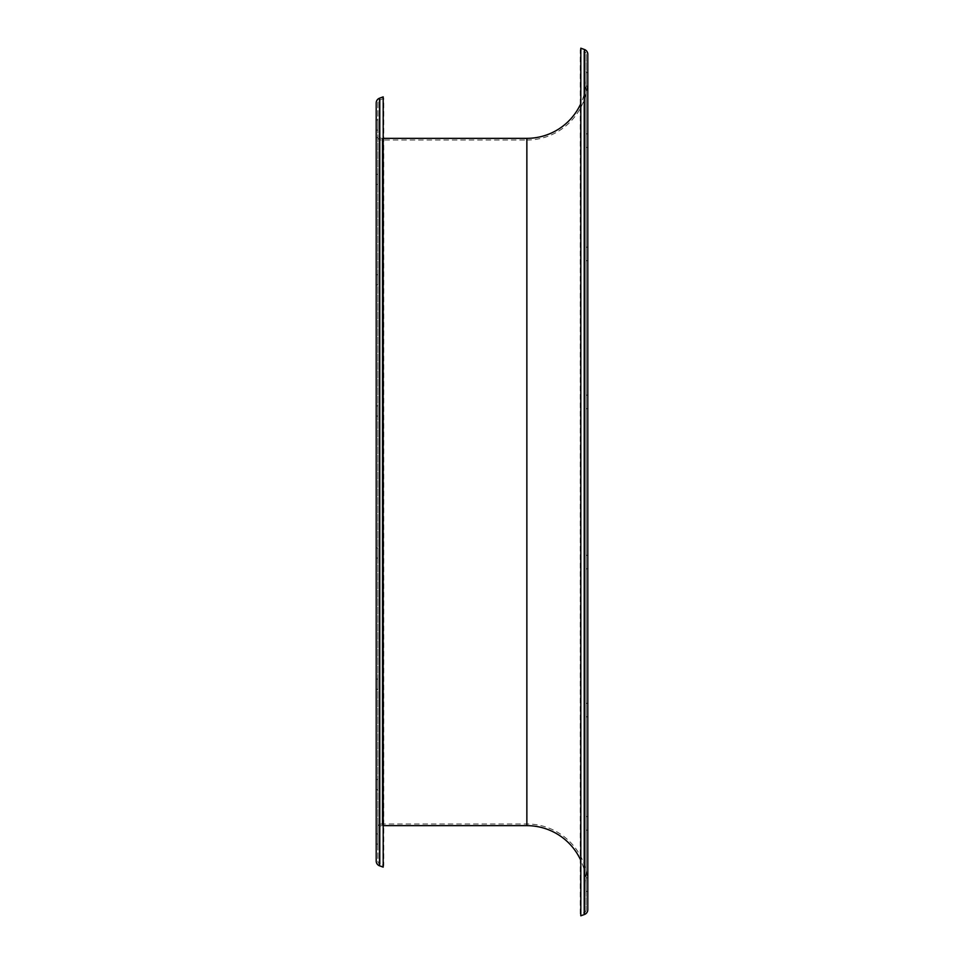 <?xml version="1.0" encoding="UTF-8"?>
<svg xmlns="http://www.w3.org/2000/svg" width="964" height="964" viewBox="0 0 964 964"><rect width="100%" height="100%" fill="white"/><g stroke="black" fill="none" stroke-linecap="round" stroke-linejoin="round"><path stroke-width="0.72" stroke-dasharray="4.82 3.62" d="M587.799 823.34L587.799 816.568L587.799 823.34M586.112 823.34L586.112 816.568L586.112 823.34M587.799 710.07L587.799 703.298L587.799 710.07M586.112 710.07L586.112 703.298L586.112 710.07M587.799 562.084L587.799 555.312L587.799 562.084M586.112 562.084L586.112 555.312L586.112 562.084M587.799 401.916L587.799 395.144L587.799 401.916M586.112 401.916L586.112 395.144L586.112 401.916M587.799 253.93L587.799 260.702L587.799 253.93M586.112 253.93L586.112 260.702L586.112 253.93M587.799 140.66L587.799 133.888L587.799 147.432L587.799 140.66L587.799 147.432L586.112 147.432L586.112 133.888L586.112 147.432L586.112 140.66L586.112 147.432L587.799 147.432M587.799 79.361L587.799 86.133L587.799 79.361L587.799 86.133L586.112 86.133L586.112 72.589L586.112 86.133L586.112 79.361L586.112 86.133L587.799 86.133M587.799 884.639L587.799 891.411L587.799 877.867L587.799 884.639L587.799 877.867L586.112 877.867L586.112 884.639L586.112 877.867L586.112 884.639L586.112 877.867L587.799 877.867M377.888 844.054L376.201 844.054L376.201 833.896L376.201 844.054L376.201 833.896L376.201 844.054L377.888 844.054L377.888 833.896L376.201 833.896L377.888 833.896L377.888 844.054M377.888 789.709L376.201 789.709L376.201 779.551L376.201 789.709L376.201 779.551L377.888 779.551L376.201 779.551L376.201 789.709L377.888 789.709L377.888 779.551L377.888 789.709M376.201 689.284L377.888 689.284L377.888 679.126L377.888 689.284L377.888 679.126L377.888 689.284L376.201 689.284L376.201 679.126L376.201 689.284L376.201 679.126L377.888 679.126L376.201 679.126M377.888 416.074L376.201 416.074L376.201 405.916L376.201 416.074L376.201 405.916L377.888 405.916L376.201 405.916L376.201 416.074L377.888 416.074L377.888 405.916L377.888 416.074M377.888 284.874L376.201 284.874L376.201 274.716L376.201 284.874L376.201 274.716L377.888 274.716L376.201 274.716L376.201 284.874L377.888 284.874L377.888 274.716L377.888 284.874M376.201 184.449L377.888 184.449L377.888 174.291L377.888 184.449L377.888 174.291L377.888 184.449L376.201 184.449L376.201 174.291L376.201 184.449L376.201 174.291L377.888 174.291L376.201 174.291M376.201 130.104L377.888 130.104L377.888 119.946L377.888 130.104L377.888 119.946L377.888 130.104L376.201 130.104L376.201 119.946L376.201 130.104L376.201 119.946L377.888 119.946L376.201 119.946M377.888 558.084L376.201 558.084L376.201 547.926L376.201 558.084L376.201 547.926L376.201 558.084L377.888 558.084L377.888 547.926L376.201 547.926L377.888 547.926L377.888 558.084M382.118 823.967A5.929 5.929 0 0 0 376.201 829.884L376.201 134.117A5.929 5.929 0 0 0 382.118 140.033L526.862 140.033L526.862 823.967L526.862 140.033A60.949 60.949 0 0 0 587.799 79.096L587.799 884.904A60.949 60.949 0 0 0 526.862 823.967L382.118 823.967L382.118 140.033L382.118 823.967M380.117 99.798L383.768 98.461L383.768 865.539L380.117 864.202L380.117 99.798L380.117 864.202A3.386 3.386 0 0 1 377.888 861.021L377.888 102.979A3.386 3.386 0 0 1 380.117 99.798M383.768 138.346L382.118 138.346L382.118 825.654L382.118 138.346A4.23 4.23 0 0 1 377.888 134.117L377.888 829.884L377.888 134.117M383.768 825.654L382.118 825.654A4.23 4.23 0 0 0 377.888 829.884M586.112 79.096L586.112 884.904L586.112 79.096A59.25 59.25 0 0 1 580.232 104.835M586.112 884.904A59.25 59.25 0 0 0 580.232 859.165M586.112 909.691A3.386 3.386 0 0 1 583.883 912.884L580.232 914.209L580.232 49.791L583.883 51.116L583.883 912.884L583.883 51.116A3.386 3.386 0 0 1 586.112 54.309L586.112 909.691L586.112 54.309M383.19 867.13L383.19 96.87M580.81 915.8L580.81 48.2M586.112 884.639L586.112 891.411L586.112 884.639M377.888 102.979L377.888 861.021M587.799 909.691L587.799 54.309M587.799 884.904L587.799 79.096M376.201 861.021L376.201 102.979M526.862 825.654L526.862 138.346M584.461 914.475L584.461 49.526M379.539 865.793L379.539 98.208M586.112 816.568L587.799 816.568L586.112 816.568M586.112 703.298L587.799 703.298L586.112 703.298M586.112 555.312L587.799 555.312L586.112 555.312M586.112 395.144L587.799 395.144L586.112 395.144M586.112 247.158L587.799 247.158L586.112 247.158M586.112 133.888L587.799 133.888L586.112 133.888M586.112 72.589L587.799 72.589L586.112 72.589M586.112 891.411L587.799 891.411L586.112 891.411M586.112 830.112L587.799 830.112L586.112 830.112M586.112 716.842L587.799 716.842L586.112 716.842M586.112 568.856L587.799 568.856L586.112 568.856M586.112 408.688L587.799 408.688L586.112 408.688M586.112 260.702L587.799 260.702L586.112 260.702"/><path stroke-width="1.45" d="M587.799 877.867L587.799 884.639M376.201 689.284L376.201 829.884M376.201 184.449L376.201 679.126M376.201 119.946L376.201 130.104M379.539 865.793L383.19 867.13L383.19 96.87L379.539 98.208L379.539 865.793A5.073 5.073 0 0 1 376.201 861.021L376.201 102.979A5.073 5.073 0 0 1 379.539 98.208M584.461 914.475A5.073 5.073 0 0 0 587.799 909.691L587.799 54.309A5.073 5.073 0 0 0 584.461 49.526L580.81 48.2L580.81 915.8L584.461 914.475L584.461 49.526M383.768 825.654L526.862 825.654A59.25 59.25 0 0 1 580.232 859.165M383.768 138.346L526.862 138.346L526.862 825.654M580.232 104.835A59.25 59.25 0 0 1 526.862 138.346M580.81 48.2L580.81 915.8M383.19 96.87L383.19 867.13M587.799 140.66L587.799 147.432M587.799 79.361L587.799 86.133M376.201 174.291L376.201 134.117"/></g></svg>
